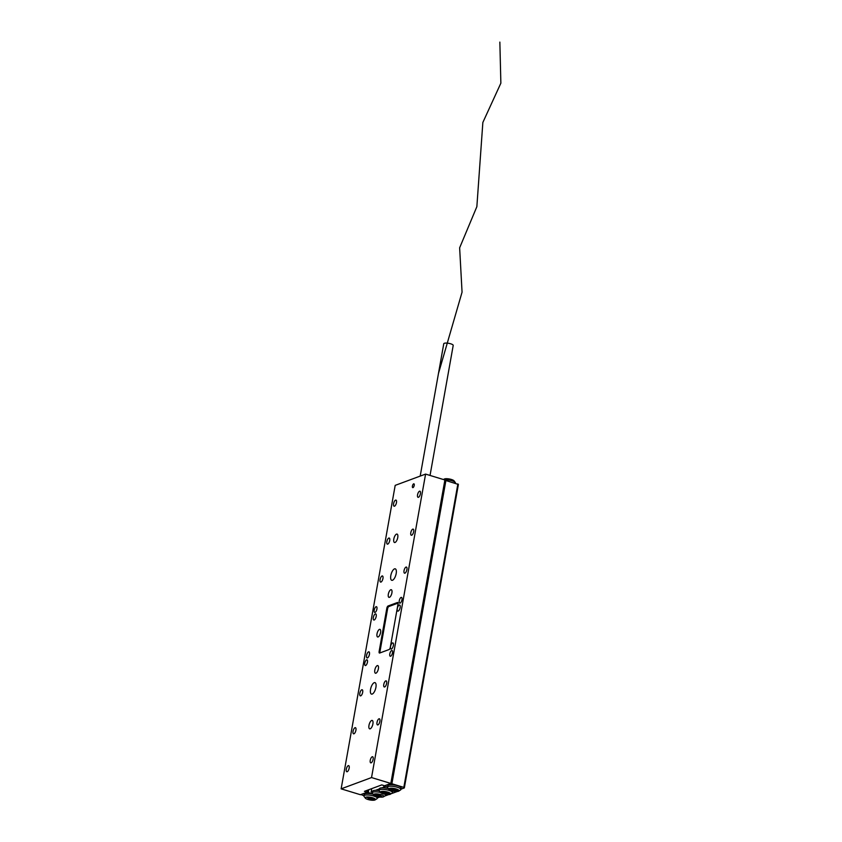 <?xml version="1.0" encoding="UTF-8"?>
<svg xmlns="http://www.w3.org/2000/svg" width="842" height="842" viewBox="0 0 842 842"><rect width="100%" height="100%" fill="white"/><g stroke="black" fill="none" stroke-linecap="round" stroke-linejoin="round"><path stroke-width="1.26" d="M368.975 725.372A4.399 1.747 106.9 0 1 372.217 720.436A4.399 1.747 106.9 0 1 372.901 723.92A4.399 1.747 106.9 0 1 369.659 728.846A4.399 1.747 106.9 0 1 368.975 725.372M393.814 539.027A4.399 1.747 106.9 0 1 397.066 534.091A4.399 1.747 106.9 0 1 397.75 537.564A4.399 1.747 106.9 0 1 394.509 542.501A4.399 1.747 106.9 0 1 393.814 539.027M396.182 573.57A5.999 2.379 -73.1 0 0 395.245 568.834A5.999 2.379 -73.1 0 0 390.814 575.56A5.999 2.379 -73.1 0 0 391.751 580.306A5.999 2.379 -73.1 0 0 396.182 573.57M375.911 687.377A5.999 2.379 -73.1 0 0 374.974 682.63A5.999 2.379 -73.1 0 0 370.543 689.366A5.999 2.379 -73.1 0 0 371.48 694.103A5.999 2.379 -73.1 0 0 375.911 687.377M401.95 599.767A3 1.189 -73.1 0 0 401.476 597.399A3 1.189 -73.1 0 0 399.266 600.767A3 1.189 -73.1 0 0 399.729 603.135A3 1.189 -73.1 0 0 401.95 599.767M392.488 652.876A3 1.189 -73.1 0 0 392.014 650.508A3 1.189 -73.1 0 0 389.804 653.876A3 1.189 -73.1 0 0 390.267 656.244A3 1.189 -73.1 0 0 392.488 652.876M367.459 662.17A3 1.189 -73.1 0 0 366.986 659.802A3 1.189 -73.1 0 0 364.775 663.17A3 1.189 -73.1 0 0 365.239 665.538A3 1.189 -73.1 0 0 367.459 662.17M376.921 609.061A3 1.189 -73.1 0 0 376.448 606.693A3 1.189 -73.1 0 0 374.237 610.061A3 1.189 -73.1 0 0 374.701 612.429A3 1.189 -73.1 0 0 376.921 609.061M391.909 592.873A3.999 1.589 -73.1 0 0 391.277 589.716A3.999 1.589 -73.1 0 0 388.33 594.199A3.999 1.589 -73.1 0 0 388.951 597.357A3.999 1.589 -73.1 0 0 391.909 592.873M378.395 668.737A3.999 1.589 -73.1 0 0 377.763 665.58A3.999 1.589 -73.1 0 0 374.816 670.064A3.999 1.589 -73.1 0 0 375.437 673.232A3.999 1.589 -73.1 0 0 378.395 668.737M377.016 633.826A3.999 1.589 106.9 0 1 379.963 629.342A3.999 1.589 106.9 0 1 380.584 632.5A3.999 1.589 106.9 0 1 377.637 636.984A3.999 1.589 106.9 0 1 377.016 633.826M390.53 646.519A3.2 1.263 106.9 0 1 392.888 642.93A3.2 1.263 106.9 0 1 393.393 645.456A3.2 1.263 106.9 0 1 391.025 649.045A3.2 1.263 106.9 0 1 390.53 646.519M397.287 608.587A3.2 1.263 106.9 0 1 399.645 604.998A3.2 1.263 106.9 0 1 400.15 607.524A3.2 1.263 106.9 0 1 397.782 611.113A3.2 1.263 106.9 0 1 397.287 608.587M373.332 617.481A3.2 1.263 106.9 0 1 375.69 613.892A3.2 1.263 106.9 0 1 376.195 616.418A3.2 1.263 106.9 0 1 373.827 620.007A3.2 1.263 106.9 0 1 373.332 617.481M366.575 655.413A3.2 1.263 106.9 0 1 368.933 651.824A3.2 1.263 106.9 0 1 369.438 654.35A3.2 1.263 106.9 0 1 367.07 657.939A3.2 1.263 106.9 0 1 366.575 655.413M380.089 579.549A3.2 1.263 106.9 0 1 382.447 575.96A3.2 1.263 106.9 0 1 382.952 578.486A3.2 1.263 106.9 0 1 380.584 582.075A3.2 1.263 106.9 0 1 380.089 579.549M404.044 570.655A3.2 1.263 106.9 0 1 406.402 567.066A3.2 1.263 106.9 0 1 406.907 569.592A3.2 1.263 106.9 0 1 404.539 573.181A3.2 1.263 106.9 0 1 404.044 570.655M410.801 532.723A3.2 1.263 106.9 0 1 413.159 529.134A3.2 1.263 106.9 0 1 413.664 531.66A3.2 1.263 106.9 0 1 411.296 535.249A3.2 1.263 106.9 0 1 410.801 532.723M417.558 494.78A3.2 1.263 106.9 0 1 419.916 491.191A3.2 1.263 106.9 0 1 420.421 493.717A3.2 1.263 106.9 0 1 418.053 497.317A3.2 1.263 106.9 0 1 417.558 494.78M393.603 503.674A3.2 1.263 106.9 0 1 395.961 500.085A3.2 1.263 106.9 0 1 396.466 502.621A3.2 1.263 106.9 0 1 394.098 506.21A3.2 1.263 106.9 0 1 393.603 503.674M386.846 541.616A3.2 1.263 106.9 0 1 389.204 538.027A3.2 1.263 106.9 0 1 389.709 540.553A3.2 1.263 106.9 0 1 387.341 544.143A3.2 1.263 106.9 0 1 386.846 541.616M359.818 693.345A3.2 1.263 106.9 0 1 362.176 689.756A3.2 1.263 106.9 0 1 362.681 692.282A3.2 1.263 106.9 0 1 360.313 695.871A3.2 1.263 106.9 0 1 359.818 693.345M383.773 684.451A3.2 1.263 106.9 0 1 386.131 680.862A3.2 1.263 106.9 0 1 386.636 683.388A3.2 1.263 106.9 0 1 384.268 686.977A3.2 1.263 106.9 0 1 383.773 684.451M353.061 731.288A3.2 1.263 106.9 0 1 355.419 727.688A3.2 1.263 106.9 0 1 355.924 730.224A3.2 1.263 106.9 0 1 353.556 733.814A3.2 1.263 106.9 0 1 353.061 731.288M377.016 722.383A3.2 1.263 106.9 0 1 379.374 718.794A3.2 1.263 106.9 0 1 379.879 721.331A3.2 1.263 106.9 0 1 377.511 724.92A3.2 1.263 106.9 0 1 377.016 722.383M346.304 769.22A3.2 1.263 106.9 0 1 348.662 765.631A3.2 1.263 106.9 0 1 349.167 768.157A3.2 1.263 106.9 0 1 346.799 771.746A3.2 1.263 106.9 0 1 346.304 769.22M370.259 760.326A3.2 1.263 106.9 0 1 372.617 756.737A3.2 1.263 106.9 0 1 373.122 759.263A3.2 1.263 106.9 0 1 370.754 762.852A3.2 1.263 106.9 0 1 370.259 760.326M414.222 485.392A2 0.789 -73.1 0 0 413.906 483.813A2 0.789 -73.1 0 0 412.433 486.055A2 0.789 -73.1 0 0 412.748 487.634A2 0.789 -73.1 0 0 414.222 485.392M381.763 784.912L364.428 791.343L367.238 792.196L360.439 794.722L341.136 788.849L371.532 777.566L390.835 783.439L384.573 785.765L381.763 784.912M341.136 788.849L395.193 485.371L425.589 474.088L444.892 479.972L390.835 783.439M367.596 790.164L367.238 792.196M390.309 647.309L398.003 604.072A2 0.789 -73.1 0 0 397.698 602.483A2 0.789 -73.1 0 0 397.456 602.504L388.067 605.987A2 0.789 -73.1 0 0 386.836 608.219L379.132 651.455A2 0.789 -73.1 0 0 379.447 653.045A2 0.789 -73.1 0 0 379.689 653.024L389.078 649.54A2 0.789 -73.1 0 0 390.309 647.309M425.589 474.088L371.532 777.566M367.996 799.5A5.199 1.379 -169.9 0 0 375.164 799.879A5.199 1.379 -169.9 0 0 372.638 797.774A5.199 1.379 -169.9 0 0 367.154 797.006A5.199 1.379 -169.9 0 0 365.333 798.132A5.199 1.379 -169.9 0 0 367.996 799.5M365.333 798.132L364.07 796.458A6.799 1.8 10.1 0 1 363.902 795.922A6.799 1.8 10.1 0 1 373.627 795.985A6.799 1.8 10.1 0 1 377.279 798.311A6.799 1.8 10.1 0 1 376.932 798.753L375.164 799.879M377.279 798.311L377.542 796.795A6.799 1.8 -169.9 0 0 377.553 796.679M368.785 789.733L368.291 792.522L366.702 792.396L360.976 794.522L363.923 795.785M377.342 797.932L379.721 797.048M371.722 788.638L371.133 791.943L372.385 792.322L372.111 793.69L368.291 792.522M372.111 793.69L372.522 794.101A6.799 1.8 -169.9 0 0 364.165 794.406L363.902 795.922M373.174 794.259A6.799 1.8 -169.9 0 0 372.522 794.101M366.828 797.363L369.417 798.563L367.786 799.174L374.406 799.679L371.217 798.7L372.848 798.1L371.648 797.732L370.027 798.342L366.828 797.363M371.375 797.837L371.217 798.7M370.764 798.069L370.606 798.932M369.133 798.669L368.985 799.532M391.593 790.733A5.199 1.379 -169.9 0 0 398.761 791.122A5.199 1.379 -169.9 0 0 396.235 789.007A5.199 1.379 -169.9 0 0 390.751 788.249A5.199 1.379 -169.9 0 0 388.93 789.375A5.199 1.379 -169.9 0 0 391.593 790.733M388.93 789.375L387.667 787.702A6.799 1.8 10.1 0 1 387.499 787.165A6.799 1.8 10.1 0 1 397.224 787.228A6.799 1.8 10.1 0 1 400.876 789.543A6.799 1.8 10.1 0 1 400.529 789.985L398.761 791.122M387.499 787.165L387.762 785.649A6.799 1.8 10.1 0 1 397.498 785.712A6.799 1.8 10.1 0 1 401.139 788.028L400.876 789.543M443.481 479.54L444.197 479.077A5.199 1.379 10.1 0 1 451.375 479.466A5.199 1.379 10.1 0 1 454.038 480.835L455.301 482.508A6.799 1.8 -169.9 0 0 451.817 480.719A6.799 1.8 -169.9 0 0 444.197 479.761M455.448 483.182L455.469 483.034A6.799 1.8 -169.9 0 0 455.301 482.508M393.014 789.807L389.814 788.828L393.624 789.575L395.245 788.975L396.445 789.333L394.814 789.943L398.013 790.912L394.203 790.164L392.582 790.775L391.383 790.406L393.088 789.417M444.85 480.203L458.395 484.445L404.339 787.912L400.939 789.175M445.944 480.287L391.888 783.755L403.823 787.396L457.88 483.918M387.52 787.017L384.573 785.765L390.299 783.639L391.888 783.755M394.972 789.08L394.814 789.943M394.361 789.301L394.203 790.164M392.73 789.912L392.582 790.775M381.047 794.648A5.199 1.379 -169.9 0 0 375.553 793.89A5.199 1.379 -169.9 0 0 373.732 795.016A5.199 1.379 -169.9 0 0 376.395 796.374A5.199 1.379 -169.9 0 0 383.573 796.764A5.199 1.379 -169.9 0 0 381.047 794.648M373.732 795.016L372.469 793.343A6.799 1.8 10.1 0 1 372.301 792.806A6.799 1.8 10.1 0 1 380.51 792.469A5.199 1.379 -169.9 0 0 383.184 793.859A5.199 1.379 -169.9 0 0 390.362 794.238A5.199 1.379 -169.9 0 0 387.836 792.133A5.199 1.379 -169.9 0 0 382.352 791.364A5.199 1.379 -169.9 0 0 380.531 792.49L379.268 790.817A6.799 1.8 10.1 0 1 379.089 790.28A6.799 1.8 10.1 0 1 388.825 790.343A6.799 1.8 10.1 0 1 392.467 792.669A6.799 1.8 10.1 0 1 392.13 793.111L390.362 794.238M379.353 788.88A6.799 1.8 10.1 0 1 379.363 788.765A6.799 1.8 10.1 0 1 382.215 787.828A6.799 1.8 10.1 0 1 386.899 788.28A6.799 1.8 10.1 0 1 388.362 788.617M372.564 791.406A6.799 1.8 10.1 0 1 372.574 791.291A6.799 1.8 10.1 0 1 375.427 790.343A6.799 1.8 10.1 0 1 379.153 790.627M389.004 794.259L385.804 793.29L384.173 793.89L382.984 793.522L384.615 792.922L381.415 791.954L385.215 792.701L386.846 792.09L388.036 792.459L386.415 793.059L389.067 793.869M381.247 794.974L379.616 795.585L382.205 796.785L379.016 795.806L377.384 796.416L376.195 796.048L377.816 795.448L374.627 794.469L381.247 794.974M382.215 787.828L385.31 786.344M386.899 788.28L383.647 787.291L383.952 785.575M371.133 791.943L372.543 791.417M387.804 788.48L387.657 787.68M384.668 796.058L397.382 791.469M375.427 790.343L379.342 788.891M392.751 791.038A6.799 1.8 10.1 0 1 392.74 791.143L392.467 792.669M385.194 794.332A6.799 1.8 10.1 0 1 385.678 795.185A6.799 1.8 10.1 0 1 385.331 795.627L383.573 796.764M379.774 794.722L379.616 795.585M379.163 794.943L379.016 795.806M377.542 795.553L377.384 796.416M385.962 792.427L385.804 793.29M384.331 793.027L384.173 793.89M386.562 792.196L386.415 793.059M398.055 603.125A2 0.789 -73.1 0 0 397.95 603.146L388.836 606.535A2 0.789 -73.1 0 0 387.604 608.755L380.037 651.245A2 0.789 -73.1 0 0 380.289 652.803M420.19 476.098L443.766 343.736A4.799 1.274 10.1 0 1 450.628 343.778A4.799 1.274 10.1 0 1 453.207 345.42L430.041 475.446M438.461 373.49L462.058 292.174L459.637 247.811L476.856 206.679L482.855 122.458L500.864 83.179L499.853 42.1M379.974 651.719L379.132 651.455M387.667 608.471L386.836 608.219M389.288 606.356L388.067 605.987M379.089 790.28L379.363 788.765M372.301 792.806L372.574 791.291M385.678 795.185L385.815 794.438"/></g></svg>
